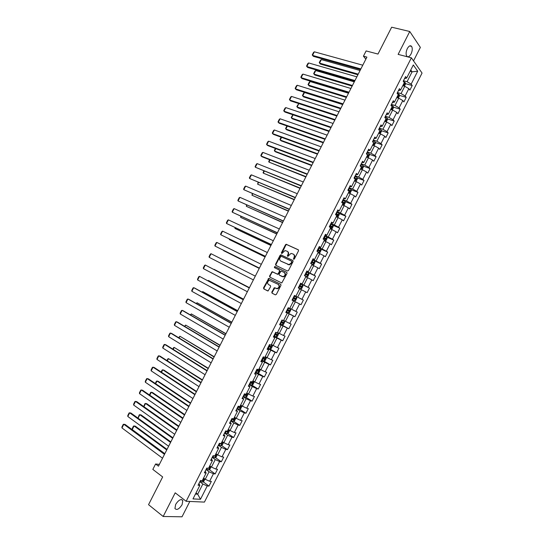<?xml version="1.0" encoding="UTF-8"?>
<svg xmlns="http://www.w3.org/2000/svg" width="544" height="544" viewBox="0 0 544 544"><rect width="100%" height="100%" fill="white"/><g stroke="black" fill="none" stroke-linecap="round" stroke-linejoin="round"><path stroke-width="0.82" d="M293.638 259.277L294.372 258.958L298.513 250.818L298.241 249.75L286.171 244.27L285.471 244.78L281.377 252.817L281.799 253.599L285.015 250.573L287.076 251.199C288.259 251.933 288.538 253.069 287.912 254.606L287.382 255.653L287.81 256.442L291.033 253.402L293.134 254.034C294.331 254.782 294.617 255.925 293.991 257.468L293.638 259.277M182.104 504.662L182.825 500.548C181.009 498.63 178.622 499.922 175.664 504.41L174.937 508.518C176.773 510.435 179.166 509.15 182.104 504.662M411.053 53.965C412.44 50.844 412.631 48.321 411.618 46.403C410.346 45.118 408.911 45.846 407.32 48.593C405.933 51.714 405.742 54.23 406.749 56.141C408.034 57.44 409.469 56.719 411.053 53.965M271.803 292.074L272.054 293.168L275.312 294.841L276.352 294.406L280.956 285.348L280.697 284.254L268.75 278.392L263.554 287.837L263.799 288.918L268.07 290.972L270.654 286.627L270.402 285.546L268.478 284.566C267.002 282.873 267.349 281.472 269.532 280.344L278.154 284.328C279.657 286.008 279.317 287.422 277.141 288.578L274.4 287.715L271.803 292.074L272.476 293.379L275.393 294.875M413.522 60.88L420.362 47.41L409.761 31.498L391.66 27.2L377.985 54.06L366.119 50.932L363.44 56.182L366.901 57.106L158.467 466.181L155.591 463.998L152.83 469.404L162.663 476.938L148.539 504.676L163.173 516.487L182.016 516.8L189.815 501.446M409.761 31.498L398.126 54.386L411.38 57.82L186.15 501.282L175.202 492.823L163.173 516.487M287.436 270.994L288.483 270.545L293.08 261.501L292.808 260.426L280.779 254.83L280.099 255.333L275.55 264.268L275.801 265.336L287.436 270.994M287.021 273.421L281.772 282.968L269.804 277.12L269.552 276.046L272.156 271.721L277.202 274.088L278.229 273.646L279.528 271.089L279.269 270.014L274.4 267.628L274.686 266.526L286.756 272.333L287.021 273.421M411.38 57.82L422.056 73.059L204.428 502.098L186.15 501.282M203.13 481.766L208.984 486.098L211.358 481.413L209.624 481.27L213.432 473.756L215.159 473.933L217.525 469.254L215.812 469.064L219.62 461.564L221.326 461.774L223.693 457.103L222 456.872L225.801 449.378L227.487 449.63L229.854 444.958L228.181 444.693L231.982 437.199L233.641 437.492L236.008 432.827L234.355 432.521L238.156 425.034L239.795 425.367L242.162 420.709L240.53 420.362L244.324 412.882L245.942 413.256L248.302 408.598L246.69 408.211L250.485 400.738L252.083 401.152L254.442 396.494L252.851 396.073L256.639 388.606L258.216 389.055L260.576 384.411L259.005 383.942L262.793 376.482L264.35 376.972L266.703 372.327L265.152 371.824L268.94 364.371L270.47 364.902L272.83 360.257L271.3 359.72L275.08 352.274L276.59 352.838L278.943 348.201L277.44 347.623L281.214 340.184L282.71 340.789L285.056 336.158L283.574 335.532L287.341 328.1L288.816 328.746L291.162 324.115L289.7 323.456L293.468 316.03L294.923 316.717L297.269 312.093L295.82 311.392L299.588 303.974L301.022 304.694L303.362 300.077L301.94 299.336L305.701 291.924L307.115 292.686L309.454 288.068L308.054 287.293L311.807 279.881L313.201 280.684L315.54 276.073L314.16 275.257L317.914 267.859L319.287 268.695L321.62 264.085L320.26 263.235L324.013 255.836L325.36 256.714L327.699 252.11L326.352 251.219L330.106 243.828L331.432 244.746L333.771 240.149L332.445 239.217L336.192 231.832L337.504 232.791L339.837 228.194L338.531 227.222L342.271 219.844L343.563 220.844L345.896 216.247L344.61 215.24L348.35 207.869L349.622 208.903L351.948 204.313L350.69 203.266L354.423 195.901L355.674 196.976L358 192.392L356.755 191.304L360.488 183.947L361.719 185.055L364.045 180.479L362.821 179.35L366.554 172.006L367.758 173.148L370.083 168.572L368.88 167.409L372.606 160.065L373.796 161.255L376.115 156.679L374.938 155.482L378.658 148.145L379.828 149.369L382.146 144.799L380.984 143.562L384.703 136.224L385.852 137.489L388.171 132.926L387.029 131.648L390.748 124.324L391.877 125.623L394.189 121.06L393.067 119.748L396.78 112.431L397.888 113.771L400.2 109.208L399.099 107.855L402.812 100.545L403.9 101.918L406.212 97.369L405.13 95.975L408.836 88.672L409.904 90.086L412.216 85.537L411.155 84.109L417.71 71.182L413.311 64.96L406.66 78.057L405.566 76.582L403.206 81.219L404.314 82.681L400.554 90.086L399.432 88.645L397.079 93.289L398.201 94.717L394.441 102.129L393.298 100.728L390.939 105.373L392.088 106.76L388.321 114.179L387.165 112.819L384.798 117.47L385.968 118.816L382.201 126.242L381.018 124.916L378.651 129.574L379.841 130.88L376.067 138.312L374.87 137.027L372.504 141.692L373.708 142.956L369.934 150.396L368.716 149.151L366.343 153.816L367.574 155.04L363.793 162.486L362.556 161.282L360.182 165.954L362.093 166.811L360.278 165.77M208.984 486.098L207.237 485.962L200.484 499.276L192.991 498.909L199.845 485.404L198.043 485.268L200.464 480.495L202.266 480.644L206.128 473.028L204.347 472.852L206.768 468.078L208.542 468.275L212.405 460.666L210.644 460.448L213.064 455.682L214.819 455.913L218.681 448.31L216.94 448.052L219.361 443.285L221.088 443.564L224.944 435.968L223.23 435.669L225.644 430.909L227.358 431.222L231.207 423.633L229.514 423.293L231.928 418.54L233.614 418.894L237.463 411.312L235.79 410.931L238.204 406.178L239.87 406.579L243.712 399.004L242.06 398.582L244.474 393.829L246.119 394.271L249.961 386.702L248.329 386.24L250.736 381.494L252.362 381.976L256.197 374.415L254.585 373.912L256.992 369.172L258.597 369.689L262.432 362.134L260.841 361.59L263.248 356.857L264.826 357.415L268.661 349.867L267.09 349.282L269.498 344.549L271.055 345.154L274.883 337.613L273.34 336.988L275.74 332.255L277.277 332.901L281.098 325.366L279.575 324.7L281.976 319.974L283.492 320.661L287.314 313.133L285.811 312.419L288.204 307.707L289.7 308.428L293.522 300.907L292.04 300.159L294.433 295.446L295.902 296.208L299.717 288.694L298.262 287.905L300.648 283.193L302.104 283.995L305.918 276.488L304.477 275.658L306.864 270.953L308.298 271.796L312.106 264.296L310.685 263.425L313.072 258.726L314.486 259.61L318.288 252.117L316.894 251.206L319.28 246.507L320.668 247.432L324.469 239.945L323.095 238.993L325.475 234.301L326.842 235.266L330.643 227.786L329.29 226.794L331.67 222.102L333.016 223.108L336.811 215.635L335.478 214.601L337.858 209.916L339.184 210.963L342.978 203.497L341.659 202.422L344.039 197.744L345.345 198.825L349.132 191.366L347.84 190.257L350.214 185.579L351.499 186.701L355.286 179.248L354.015 178.099L356.388 173.427L357.653 174.59L361.434 167.137L360.182 165.954M206.013 469.567L209.066 471.777L205.251 479.298L203.572 478.067M205.21 471.145L206.128 473.028M205.251 479.298L209.624 481.27M209.066 471.777L213.432 473.756M212.194 457.395L215.261 459.571L211.446 467.085L209.766 465.875M211.453 458.864L212.405 460.666M211.446 467.085L215.812 469.064M215.261 459.571L219.62 461.564M218.368 445.237L221.456 447.372L217.648 454.879L215.948 453.689M217.682 446.59L218.681 448.31M217.648 454.879L222 456.872M221.456 447.372L225.801 449.378M224.536 433.085L227.644 435.186L223.836 442.687L222.129 441.517M223.91 434.323L224.944 435.968M223.836 442.687L228.181 444.693M227.644 435.186L231.982 437.199M230.704 420.947L233.825 423.008L230.017 430.501L228.303 429.352M230.132 422.076L231.207 423.633M230.017 430.501L234.355 432.521M233.825 423.008L238.156 425.034M236.864 408.816L239.999 410.842L236.198 418.329L234.478 417.2M236.348 409.836L237.463 411.312M236.198 418.329L240.53 420.362M239.999 410.842L244.324 412.882M243.018 396.698L246.174 398.684L242.372 406.164L240.638 405.056M242.556 397.603L243.712 399.004M242.372 406.164L246.69 408.211M246.174 398.684L250.485 400.738M249.166 384.594L252.334 386.539L248.54 394.012L246.718 393.094M248.764 385.383L249.961 386.702M248.54 394.012L252.851 396.073M252.334 386.539L256.639 388.606M255.306 372.497L258.495 374.401L254.708 381.868L252.953 380.807M254.959 373.17L256.197 374.415M254.708 381.868L259.005 383.942M258.495 374.401L262.793 376.482M261.446 360.407L264.649 362.277L260.862 369.736L259.1 368.696M261.154 360.978L262.432 362.134M260.862 369.736L265.152 371.824M264.649 362.277L268.94 364.371M267.573 348.33L270.803 350.166L267.016 357.619L265.248 356.592M267.342 348.786L268.661 349.867M267.016 357.619L271.3 359.72M270.803 350.166L275.08 352.274M273.7 336.267L276.944 338.062L273.163 345.508L271.381 344.508M273.53 336.607L274.883 337.613M273.163 345.508L277.44 347.623M276.944 338.062L281.214 340.184M279.827 324.21L283.084 325.965L279.303 333.411L277.515 332.425M279.704 324.442L281.098 325.366M279.303 333.411L283.574 335.532M283.084 325.965L287.341 328.1M285.94 312.161L289.218 313.881L285.444 321.32L283.642 320.355M285.879 312.29L287.314 313.133M285.444 321.32L289.7 323.456M289.218 313.881L293.468 316.03M301.022 304.694L292.06 300.111L295.344 301.811L291.577 309.237L289.768 308.298M292.046 300.145L293.522 300.907M291.577 309.237L295.82 311.392M295.344 301.811L299.588 303.974M299.642 288.844L301.464 289.748L297.697 297.174L294.399 295.501M294.413 295.474L295.902 296.208M297.697 297.174L301.94 299.336M301.464 289.748L305.701 291.924M305.748 276.814L307.584 277.698L303.824 285.117L300.506 283.478M300.574 283.342L302.104 283.995M303.824 285.117L308.054 287.293M307.584 277.698L311.807 279.881M311.855 264.792L313.698 265.656L309.937 273.068L306.605 271.47M306.728 271.225L308.298 271.796M309.937 273.068L314.16 275.257M313.698 265.656L317.914 267.859M317.954 252.783L319.804 253.626L316.044 261.032L312.698 259.474M312.875 259.114L314.486 259.61M316.044 261.032L320.26 263.235M319.804 253.626L324.013 255.836M324.047 240.781L325.904 241.604L322.15 249.002L318.784 247.479M319.022 247.017L320.668 247.432M322.15 249.002L326.352 251.219M325.904 241.604L330.106 243.828M330.133 228.793L332.003 229.595L328.25 236.987L324.863 235.504M325.162 234.926L326.842 235.266M328.25 236.987L332.445 239.217M332.003 229.595L336.192 231.832M336.212 216.811L338.096 217.6L334.342 224.978L330.942 223.536M331.289 222.85L333.016 223.108M334.342 224.978L338.531 227.222M338.096 217.6L342.271 219.844M342.292 204.843L344.182 205.612L340.435 212.983L337.015 211.575M337.423 210.78L339.184 210.963M340.435 212.983L344.61 215.24M344.182 205.612L348.35 207.869M348.364 192.889L350.261 193.63L346.521 201.001L343.08 199.628M343.543 198.723L345.345 198.825M346.521 201.001L350.69 203.266M350.261 193.63L354.423 195.901M354.43 180.934L356.334 181.662L352.6 189.026L349.146 187.687M349.656 186.674L351.499 186.701M352.6 189.026L356.755 191.304M356.334 181.662L360.488 183.947M360.488 169L362.406 169.701L358.673 177.058L355.198 175.76M355.769 174.638L357.653 174.59M358.673 177.058L362.821 179.35M362.406 169.701L366.554 172.006M366.547 157.073L368.472 157.753L364.738 165.104L361.25 163.846M361.876 162.615L363.793 162.486M364.738 165.104L368.88 167.409M368.472 157.753L372.606 160.065M372.688 145.187L374.53 145.819L370.804 153.163L367.302 151.939M367.975 150.6L369.934 150.396M370.804 153.163L374.938 155.482M374.53 145.819L378.658 148.145M378.638 133.246L380.582 133.892L376.863 141.229L373.34 140.039M374.075 138.591L376.067 138.312M376.863 141.229L380.984 143.562M380.582 133.892L384.703 136.224M384.683 121.353L386.634 121.972L382.915 129.309L379.379 128.153M380.168 126.602L382.201 126.242M382.915 129.309L387.029 131.648M386.634 121.972L390.748 124.324M390.714 109.466L392.68 110.065L388.96 117.395L385.404 116.273M386.247 114.614L388.321 114.179M388.96 117.395L393.067 119.748M392.68 110.065L396.78 112.431M396.746 97.587L398.718 98.172L395.005 105.488L391.435 104.407M392.333 102.639L394.441 102.129M395.005 105.488L399.099 107.855M398.718 98.172L402.812 100.545M402.771 85.721L404.75 86.285L401.037 93.595L397.453 92.555M398.405 90.678L400.554 90.086M401.037 93.595L405.13 95.975M404.75 86.285L408.836 88.672M410.101 71.284L412.094 71.822L407.068 81.716L403.464 80.709M404.471 78.724L406.66 78.057M407.068 81.716L411.155 84.109M410.761 69.972L412.094 71.822L417.71 71.182M159.372 464.399L155.591 463.998M363.44 56.182L365.84 59.18M196.024 492.932L197.69 494.19L202.864 484.004L199.832 481.753M195.452 494.061L197.69 494.19L200.484 499.276M198.968 483.439L199.845 485.404M202.864 484.004L207.237 485.962M405.382 83.613L412.216 85.537M399.378 95.363L406.212 97.369M393.366 107.127L400.2 109.208M387.348 118.898L394.189 121.06M381.324 130.682L388.171 132.926M375.292 142.474L382.146 144.799M369.254 154.272L376.115 156.679M363.215 166.076L370.083 168.572M357.163 177.888L364.045 180.479M351.104 189.713L358 192.392M345.039 201.545L351.948 204.313M338.966 213.384L345.896 216.247M332.88 225.23L339.837 228.194M326.665 237.028L333.771 240.149M319.858 248.567L327.699 252.11M312.508 259.848L321.62 264.085M306.469 271.728L315.54 276.073M300.431 283.628L309.454 288.068M294.386 295.535L303.362 300.077M286.008 312.032L294.923 316.717M279.949 323.966L288.816 328.746M273.884 335.906L282.71 340.789M268.913 348.48L276.59 352.838M263.677 360.937L270.47 364.902M257.815 373.068L264.35 376.972M251.777 385.111L258.216 389.055M245.725 397.161L252.083 401.152M239.659 409.217L245.942 413.256M233.594 421.28L239.795 425.367M227.514 433.357L233.641 437.492M221.428 445.448L227.487 449.63M215.336 457.545L221.326 461.774M209.236 469.649L215.159 473.933M293.842 259.318L294.392 257.713C295.018 256.17 294.732 255.027 293.536 254.286L293.495 254.259M287.429 251.416L287.484 251.45C288.667 252.185 288.946 253.32 288.32 254.85L287.769 256.442M298.452 249.914L286.572 244.521L285.872 245.031L281.765 253.599M292.998 260.562L281.187 255.068L280.507 255.578L275.964 264.5L276.066 265.465M291.734 261.909L291.543 261.154L281.289 256.278L280.01 257.693C279.385 259.223 279.664 260.358 280.833 261.106L289.007 264.642L291.169 263.017L291.734 261.909L292.135 262.147L291.611 261.195M292.135 262.147L291.57 263.255L289.415 264.88L281.248 261.344M279.33 270.042L279.942 271.32L277.991 274.373L272.945 272.007L271.918 272.449L269.974 276.27L270.123 277.284M286.906 272.435L275.352 266.798L274.7 267.777M282.091 276.502L283.118 276.658C285.342 275.516 285.695 274.101 284.172 272.415L281.092 271.028L279.133 274.088L279.392 275.169L283.533 276.882C285.75 275.74 286.103 274.326 284.587 272.639L284.328 272.496M279.759 275.373L279.392 275.169M282.506 276.733L279.806 275.393M278.154 284.328L278.576 284.546C280.072 286.226 279.738 287.64 277.556 288.789L274.822 287.932L272.224 292.284M270.443 285.566L268.478 284.566M280.786 284.315L269.171 278.616L263.976 288.048L264.228 289.136L267.75 290.945M404.416 86.19L405.45 84.143L405.246 82.6L403.233 81.253M358.217 74.147L319.532 63.111L321.327 59.602L360.074 70.509M321.327 59.602L320.511 60.187L319.253 62.642L320.396 64.063L357.898 74.78M403.444 84.395L403.743 84.633L404.212 83.735L403.906 83.484M360.883 68.925L312.521 55.379L313.412 56.365L360.543 69.591M362.78 65.198L314.35 51.809L312.521 55.379L312.249 54.91L313.528 52.414L314.35 51.809M398.378 98.07L399.459 95.948L399.242 94.425L397.188 93.072M352.437 85.496L313.929 74.079L315.724 70.564L354.287 81.858M315.724 70.564L314.915 71.135L313.657 73.59L314.799 75.004L352.131 86.095M397.433 96.234L397.732 96.465L398.215 95.567L397.895 95.322M392.346 109.963L393.462 107.76L393.237 106.264L391.17 104.924M346.65 96.859L308.319 85.048L310.121 81.532L348.5 93.214M310.121 81.532L309.312 82.09L308.054 84.544L309.203 85.952L346.358 97.424M391.415 108.079L391.721 108.31L392.204 107.42L391.877 107.168M392.204 107.42L391.823 107.29L392.204 107.42M354.953 80.56L306.823 66.524L307.72 67.483L354.627 81.192M356.85 76.833L308.652 62.954L306.823 66.524L306.558 66.042L307.836 63.546L308.652 62.954M349.017 92.208L301.118 77.676L302.029 78.615L348.711 92.806M350.921 88.475L302.947 74.1L301.118 77.676L300.859 77.18L302.138 74.678L302.947 74.1M386.288 121.863L387.457 119.585L387.219 118.109L385.152 116.783M340.857 108.229L302.709 96.03L304.511 92.507L342.713 104.584M304.511 92.507L303.708 93.051L302.45 95.513L303.606 96.914L340.585 108.752M385.397 119.938L385.703 120.163L386.192 119.279L385.859 119.027M380.052 133.715L381.453 131.424L381.201 129.962L379.12 128.649M335.056 119.605L297.092 107.018L297.996 107.882L334.805 120.102M379.372 131.804L379.678 132.029L380.174 131.145L379.834 130.893M298.846 103.591L297.092 107.018L296.84 106.488L298.778 103.571M373.844 145.581L375.435 143.269L375.176 141.828L373.089 140.529M329.256 130.988L291.468 118.014L292.386 118.857L329.018 131.451M373.34 143.684L373.653 143.902L374.156 143.024L373.177 142.392M293.1 114.832L291.468 118.014L291.23 117.47L292.869 114.757M343.074 103.863L295.406 88.842L296.337 89.753L342.795 104.421M344.978 100.13L297.242 85.258L295.406 88.842L295.154 88.325L296.439 85.823L297.242 85.258M337.13 115.532L289.694 100.008L290.632 100.898L336.865 116.056M339.034 111.792L291.523 96.431L289.694 100.008L289.449 99.477L290.734 96.975L291.523 96.431M331.18 127.208L283.975 111.187L284.927 112.057L330.936 127.69M333.091 123.468L285.811 107.603L283.975 111.187L283.737 110.643L285.022 108.134L285.811 107.603M325.224 138.897L278.249 122.38L279.215 123.223L324.999 139.346M327.134 135.15L280.085 118.789L278.249 122.38L278.025 121.815L279.31 119.306L280.085 118.789M319.267 150.593L272.524 133.572L273.503 134.395L319.056 151.001M321.178 146.846L274.36 129.982L272.524 133.572L272.306 132.994L273.591 130.485L274.36 129.982M313.303 162.302L266.791 144.779L267.777 145.581L313.113 162.67M315.214 158.549L268.627 141.188L266.791 144.779L266.58 144.187L267.866 141.678L268.627 141.188M307.333 174.019L261.052 155.999L262.052 156.774L307.163 174.352M309.244 170.258L262.895 152.402L261.052 155.999L260.848 155.387L262.133 152.871L262.895 152.402M301.356 185.742L255.313 167.219L301.206 186.041M303.273 181.982L257.156 163.622L255.313 167.219L255.116 166.593L256.401 164.077L257.156 163.622M295.378 197.479L249.567 178.459L295.242 197.737M297.296 193.718L251.41 174.855L249.567 178.459L249.376 177.813L250.668 175.297L251.41 174.855M289.394 209.222L243.814 189.7L289.279 209.447M291.312 205.462L245.657 186.096L243.814 189.7L243.637 189.04L244.922 186.524L245.657 186.096M283.404 220.98L238.061 200.954L283.308 221.163M285.321 217.212L239.904 197.343L238.061 200.954L237.884 200.28L239.176 197.758L239.904 197.343M277.406 232.75L232.302 212.214L277.331 232.893M279.33 228.976L234.144 208.604L232.302 212.214L232.132 211.521L233.424 208.998L234.144 208.604M271.408 244.521L226.535 223.482L271.354 244.63M273.333 240.747L228.385 219.871L226.535 223.482L226.379 222.775L227.671 220.252L228.385 219.871M265.404 256.312L220.762 234.763L265.363 256.38M267.328 252.532L222.612 231.146L220.762 234.763L220.619 234.042L221.911 231.513L222.612 231.146M259.393 268.104L214.989 246.051L259.372 268.138M261.317 264.323L216.838 242.434L214.989 246.051L214.846 245.31L216.145 242.78L216.838 242.434M253.375 279.908L209.209 257.346L211.065 253.728L255.306 276.128M209.209 257.346L209.08 256.598L210.372 254.062L211.065 253.728M247.357 291.727L203.429 268.654L205.278 265.03L249.302 287.912M249.288 287.939L205.278 265.03L204.598 265.35L203.3 267.886L203.429 268.654M241.332 303.552L197.642 279.97L199.492 276.345L243.297 299.696M243.263 299.764L199.492 276.345L198.818 276.651L197.52 279.188L197.642 279.97M235.3 315.391L191.848 291.298L193.705 287.667L194.847 288.164L237.286 311.488M237.232 311.596L193.705 287.667L193.038 287.96L191.74 290.496L191.848 291.298M367.656 157.468L368.261 157.406L369.417 155.122L369.152 153.707L367.057 152.415M323.449 142.385L285.845 129.023L286.776 129.839L323.231 142.814M367.302 155.57L367.615 155.788L368.125 154.918L366.472 153.945M367.01 154.482L368.125 154.918M287.348 126.086L285.845 129.023L285.607 128.459L286.946 125.943M361.481 169.368L362.236 169.272L363.399 166.988L363.113 165.587L361.012 164.315M317.635 153.796L280.214 140.039L281.153 140.835L317.438 154.183M361.264 167.47L361.576 167.681L362.093 166.811M281.588 137.346L280.214 140.039L279.983 139.461L281.153 137.183M355.32 181.274L356.204 181.152L357.367 178.867L357.075 177.487L354.967 176.229M354.912 181.125L354.484 180.832M311.821 165.213L274.577 151.062L275.536 151.837L311.637 165.56M355.218 179.377L355.531 179.588L356.055 178.724L354.226 177.677M354.144 177.847L356.055 178.724M275.828 148.614L274.577 151.062L274.36 150.47L275.393 148.451M351.036 189.428L349.132 193.188L350.173 193.038L351.336 190.754L351.03 189.394L348.915 188.149M349.003 193.134L348.432 192.753M306 176.637L268.94 162.098L305.837 176.95M348.82 191.094L349.486 191.502L350.01 190.645L348.174 189.598M348.099 189.754L349.051 190.264L349.037 191.012M270.062 159.895L268.94 162.098L268.729 161.486L269.627 159.725M342.298 204.83L344.134 204.938L345.297 202.647L344.984 201.307L342.856 200.076M343.04 205.129L342.373 204.68M300.172 188.068L263.296 173.142L300.03 188.353M341.761 202.504L343.427 203.429L343.964 202.572L342.115 201.532M342.047 201.668L343.006 202.184L342.978 202.932M264.296 171.183L263.296 173.142L263.092 172.516L263.86 171.006M336.246 216.75L338.089 216.845L339.252 214.554L338.926 213.234L336.79 212.017M336.988 217.063L336.308 216.621M294.345 199.512L257.645 184.192L294.216 199.757M335.587 214.39L337.368 215.363L337.906 214.513L336.049 213.472M335.995 213.595L336.96 214.118L336.92 214.866M258.522 182.478L257.645 184.192L258.087 182.301M330.188 228.684L332.037 228.766L333.2 226.474L332.867 225.175L330.725 223.972M330.922 229.004L330.242 228.575M288.504 210.963L251.994 195.248L288.395 211.174M329.514 226.345L331.303 227.31L331.847 226.46L329.984 225.427M329.929 225.529L330.908 226.059L330.847 226.807M252.742 193.786L251.994 195.248L252.314 193.603M324.122 240.625L325.978 240.693L327.148 238.401L326.801 237.123L324.652 235.933M326.808 237.15L324.884 240.944L324.17 240.536M282.662 222.428L246.337 206.319L282.574 222.605M323.442 238.306L325.237 239.265L325.788 238.422L323.911 237.388M323.864 237.47L324.85 238.007L324.775 238.762M246.956 205.102L246.337 206.319L246.534 204.911M318.056 252.579L319.92 252.634L321.089 250.335L320.729 249.077L318.573 247.901M318.784 252.912L318.09 252.504M276.821 233.9L240.672 217.396L276.746 234.042M317.363 250.281L319.158 251.233L319.716 250.39L317.832 249.363M317.798 249.431L318.784 249.968L318.696 250.73M241.169 216.424L240.672 217.396L240.747 216.233M311.984 264.54L313.854 264.581L315.024 262.283L314.656 261.045L312.487 259.882M312.705 264.88L312.011 264.486M270.973 245.385L235.008 228.48L270.919 245.487M311.277 262.262L313.079 263.208L313.643 262.371L311.746 261.344M311.719 261.392L312.718 261.943L312.603 262.704M235.375 227.759L235.008 228.48L234.954 227.562M305.905 276.515L307.782 276.542L308.951 274.244L308.57 273.027L306.394 271.878M306.626 276.862L305.68 276.352M265.112 256.87L229.337 239.578L265.078 256.938M305.184 274.258L306.993 275.196L307.557 274.36L305.653 273.333M305.64 273.374L306.639 273.918L306.51 274.693M229.582 239.102L229.337 239.578L229.187 238.918M300.533 288.857L298.35 287.728L300.533 288.857L301.709 288.51L302.879 286.212L302.484 285.015L300.302 283.88M259.257 268.376L223.659 250.682L259.236 268.403M299.091 286.266L300.9 287.198L301.471 286.362L299.56 285.342M299.554 285.355L300.56 285.913L300.397 286.695M292.25 299.744L294.44 300.859L295.623 300.492L296.793 298.187L296.405 297.038L294.202 295.888M292.992 298.275L294.807 299.2L295.385 298.37L293.461 297.35L294.481 297.915L294.256 298.724M296.405 297.038L294.474 300.852M286.144 311.766L288.347 312.868L289.537 312.48L290.707 310.175L290.299 309.019L288.096 307.911M290.299 309.019L288.102 307.897M249.417 287.681L214.118 269.348L249.404 287.708M286.885 310.304L288.708 311.222L289.286 310.393L287.354 309.38M289.286 310.393L288.388 309.924L287.762 310.726L286.892 310.284M280.031 323.802L282.241 324.897L283.444 324.482L284.621 322.177L284.199 321.042L282.601 320.26M284.199 321.042L283.465 320.647M243.562 299.173L208.434 280.48L243.528 299.234M280.772 322.34L282.601 323.252L283.186 322.422L281.241 321.409M283.186 322.422L282.295 321.946L281.656 322.748L280.792 322.306M207.849 280.731L208.434 280.48L208.202 280.922M273.911 335.852L276.134 336.926L277.352 336.491L278.521 334.186L278.093 333.071L277.358 332.738M278.093 333.071L277.386 332.683M237.701 310.672L202.735 291.611L237.653 310.774M274.659 334.383L276.488 335.288L277.08 334.465L275.128 333.458M276.209 334.009L275.55 334.771L274.686 334.336M201.974 292.08L202.735 291.611L202.382 292.305M267.791 347.908L270.014 348.969L271.245 348.514L272.422 346.202L271.98 345.107L271.238 344.787M271.98 345.107L271.279 344.712M231.839 322.177L197.044 302.763L231.771 322.313M268.539 346.44L270.368 347.337L270.966 346.514L269.008 345.515M270.123 346.072L269.436 346.814L268.573 346.372M196.153 303.477L197.044 302.763L196.561 303.702M261.664 359.978L263.901 361.026L265.139 360.55L266.315 358.231L265.86 357.163L265.118 356.85M265.86 357.163L265.166 356.755M225.971 333.696L191.338 313.915L225.882 333.873M262.405 358.51L264.248 359.4L264.846 358.578L262.881 357.578M264.017 358.149L263.323 358.863L262.453 358.421M190.325 314.874L191.338 313.915L190.726 315.112M255.53 372.055L257.774 373.089L259.026 372.592L260.202 370.274L259.74 369.22L258.992 368.92M259.74 369.22L259.046 368.812M220.096 345.229L185.633 325.081L219.987 345.433M256.278 370.586L258.121 371.47L258.726 370.654L256.748 369.655M257.91 370.24L257.196 370.92L256.326 370.484M184.491 326.284L185.633 325.081L184.892 326.522M249.39 384.146L251.641 385.166L252.906 384.642L254.082 382.323L253.606 381.29L252.851 381.004M253.606 381.29L252.919 380.875M214.22 356.762L179.921 336.246L214.091 357.007M250.138 382.67L251.988 383.547L252.593 382.731L250.607 381.738M251.79 382.33L251.07 382.99L250.199 382.554M178.656 337.702L179.921 336.246L179.058 337.946M208.332 368.308L174.209 347.432L208.189 368.594M245.541 397.236L247.486 393.4L247.962 394.386L246.786 396.705L245.507 397.249L243.25 396.243M243.998 394.767L245.847 395.638L246.459 394.828L244.467 393.836M245.664 394.434L244.936 395.073L244.066 394.631M172.815 349.132L173.577 347.636L174.209 347.432L173.21 349.384M241.244 405.443L240.57 405.198M202.443 379.868L168.49 358.618L202.286 380.188M241.359 405.518L241.835 406.456L240.652 408.782L239.367 409.346L237.096 408.354M237.844 406.878L239.7 407.742L240.319 406.932L239.312 406.443M239.53 406.545L238.796 407.164L237.925 406.728M166.967 360.57L167.865 358.816L168.49 358.618L167.362 360.828M234.933 417.5L234.416 417.309M196.554 391.435L163.962 370.144L162.765 369.818L196.37 391.789M235.273 417.717L235.702 418.54L234.518 420.866L233.22 421.45L230.942 420.471M231.696 418.996L233.553 419.852L234.178 419.043L233.668 418.785M233.39 418.669L232.655 419.261L231.778 418.826M161.112 372.021L162.146 369.995L162.765 369.818L161.507 372.28M228.63 429.57L228.262 429.434M190.652 403.009L158.243 381.33L157.039 381.031L190.454 403.403M229.18 429.937L229.561 430.63L228.378 432.956L227.072 433.568L224.781 432.602M225.536 431.127L227.399 431.977L228.024 431.168L227.514 430.909M227.399 431.977L225.631 430.936M155.258 383.472L156.427 381.188L157.039 381.031L155.652 383.738M184.749 414.596L152.524 392.523L151.3 392.244L184.532 415.024M223.101 442.184L223.421 442.734L222.238 445.06L220.912 445.692L218.62 444.747M219.436 443.299L221.238 444.108L221.87 443.299L221.354 443.047M221.238 444.108L220.17 443.414M149.416 394.958L150.702 392.394L151.3 392.244L149.79 395.209M229.262 327.236L186.048 302.634L187.904 298.996L189.067 299.472L231.268 323.292M231.2 323.435L187.904 298.996L187.245 299.275L185.946 301.811L186.048 302.634M223.224 339.089L180.248 313.976L182.104 310.338L183.274 310.794L225.25 335.111M225.162 335.288L182.104 310.338L181.451 310.597L180.152 313.14L180.248 313.976M217.178 350.955L174.44 325.326L176.297 321.688L177.48 322.116L219.225 346.936M219.116 347.154L176.297 321.688L175.658 321.932L174.352 324.476L174.44 325.326M211.126 362.834L168.626 336.688L170.49 333.05L171.686 333.452L213.194 358.768M213.064 359.026L170.49 333.05L169.85 333.275L168.552 335.825L168.626 336.688M205.068 374.721L162.806 348.065L164.676 344.413L165.886 344.801L207.162 370.614M207.012 370.913L164.676 344.413L164.043 344.631L162.738 347.181L162.806 348.065M199.009 386.621L156.985 359.441L158.855 355.796L160.079 356.15L201.117 382.466M200.947 382.806L158.855 355.796L158.229 355.994L156.924 358.544L156.985 359.441M192.936 398.528L151.157 370.831L153.027 367.18L154.265 367.513L195.072 394.332M194.881 394.706L153.027 367.18L152.415 367.363L151.11 369.92L151.157 370.831M186.871 410.441L145.33 382.235L147.2 378.576L148.444 378.889L189.026 406.212M188.816 406.62L147.2 378.576L146.594 378.746L145.289 381.303L145.33 382.235M180.792 422.368L139.495 393.638L141.365 389.98L142.623 390.272L182.968 418.091M182.736 418.547L141.365 389.98L140.767 390.136L139.461 392.693L139.495 393.638M178.84 426.19L146.798 403.723L145.568 403.471L178.609 426.652M217.029 454.444L217.267 454.845L216.084 457.178L214.751 457.83L212.446 456.899M213.942 455.797L215.077 456.253L215.71 455.444L215.186 455.192M143.704 406.538L144.969 403.6L145.568 403.471L143.922 406.688M174.706 434.302L133.654 405.056L135.524 401.397L136.796 401.662L176.909 429.991M176.657 430.481L135.524 401.397L134.932 401.533L133.627 404.097L133.654 405.056M172.931 437.791L141.066 414.936L139.822 414.705L172.672 438.294M210.97 466.738L209.93 469.302L208.583 469.982L206.271 469.057M208.488 468.268L209.542 467.602L209.012 467.35M137.972 418.125L139.237 414.827L139.822 414.705L138.047 418.18M168.62 446.25L127.806 416.486L129.683 412.821L130.968 413.059L170.843 441.898M170.571 442.422L129.683 412.821L129.098 412.944L127.786 415.507L127.806 416.486M167.015 449.405L135.334 426.156L134.076 425.952L166.736 449.949M204.932 479.067L203.769 481.44L202.409 482.14L200.09 481.229M164.832 453.682L132.233 429.556L132.206 428.577L133.498 426.054L134.076 425.952L132.233 429.556M202.361 480.454L203.374 479.767L202.837 479.522M162.527 458.211L121.958 427.924L123.835 424.259L125.134 424.47L164.771 453.812M164.478 454.376L123.835 424.259L123.257 424.361L121.944 426.924L121.958 427.924M294.392 257.713L293.991 257.468M287.79 255.898L287.382 255.653M288.32 254.85L287.912 254.606M281.785 253.062L281.377 252.817M285.872 245.031L285.471 244.78M286.906 244.576L286.498 244.324M293.855 258.76L293.454 258.522M275.964 264.5L275.55 264.268M280.507 255.578L280.099 255.333M281.534 255.122L281.126 254.884M288.238 264.704L287.83 264.466M291.57 263.255L291.169 263.017M269.974 276.27L269.552 276.046M271.918 272.449L271.504 272.218M272.945 272.007L272.524 271.776M277.617 274.312L277.202 274.088M278.644 273.87L278.229 273.646M279.942 271.32L279.528 271.089M275.352 266.798L274.938 266.567M274.19 288.429L273.768 288.211M275.216 287.994L274.802 287.776M276.488 288.64L276.073 288.422M264.228 289.136L263.799 288.918M263.976 288.048L263.554 287.837M268.532 279.113L268.11 278.888M269.552 278.671L269.13 278.453M272.476 293.379L272.054 293.168M403.573 85.952L405.253 82.64M403.838 83.62L404.206 83.722M397.542 97.825L399.248 94.466M397.494 93.813L397.732 93.344M397.834 95.452L398.194 95.554M391.51 109.711L393.237 106.298M391.36 105.883L391.714 105.196M385.472 121.604L387.226 118.143M385.227 117.966L385.689 117.055M379.426 133.511L381.208 130.002M379.093 130.057L379.664 128.921M373.381 145.425L375.183 141.862M372.946 142.154L373.633 140.801M373.565 142.8L374.116 142.99M367.322 157.352L369.158 153.741M366.86 154.142L367.594 152.694M367.071 154.516L368.084 154.87M361.264 169.286L363.12 165.628M360.822 166.042L361.556 164.594M361.039 166.403L362.046 166.77M355.198 181.234L357.082 177.521M354.77 177.956L355.504 176.501M355.001 178.296L356 178.67M348.718 189.876L349.452 188.421M348.956 190.196L349.948 190.584M343.067 205.129L344.991 201.341M342.659 201.804L343.4 200.355M342.904 202.116L343.896 202.511M337.015 217.056L338.932 213.268M336.593 213.751L337.334 212.296M336.852 214.037L337.838 214.445M330.949 228.997L332.874 225.202M330.528 225.699L331.269 224.244M329.786 227.161L330.058 226.624M330.793 225.971L331.772 226.392M324.455 237.66L325.196 236.205M323.598 239.346L323.986 238.585M324.727 237.918L325.7 238.347M318.811 252.906L320.742 249.111M318.376 249.635L319.117 248.18M317.404 251.539L317.907 250.56M318.655 249.873L319.627 250.315M312.732 264.874L314.663 261.079M312.29 261.616L313.031 260.161M311.209 263.745L311.821 262.541M312.582 261.841L313.548 262.29M306.653 276.855L308.584 273.054M306.197 273.612L306.938 272.15M305.007 275.964L305.728 274.536M306.503 273.816L307.462 274.278M300.567 288.85L302.498 285.042M300.104 285.614L300.846 284.152M298.894 288L299.635 286.538M300.417 285.797L301.369 286.273M294.005 297.629L294.746 296.167M292.794 300.016L293.536 298.554M294.324 297.799L295.276 298.282M288.374 312.861L290.312 309.046M287.898 309.658L288.646 308.19M286.688 312.045L287.429 310.583M287.762 310.726L288.708 311.222M282.268 324.884L284.206 321.069M281.792 321.688L282.533 320.226M280.575 324.081L281.316 322.619M281.656 322.748L282.601 323.252M276.162 336.92L278.1 333.098M275.672 333.737L276.304 332.493M274.455 336.131L275.203 334.662M275.55 334.771L276.488 335.288M270.048 348.962L271.986 345.134M269.552 345.794L270.069 344.774M268.335 348.187L269.083 346.718M269.436 346.814L270.368 347.337M263.928 361.012L265.873 357.19M263.425 357.857L263.826 357.061M262.208 360.257L262.956 358.788M263.323 358.863L264.248 359.4M257.802 373.075L259.746 369.247M257.292 369.934L257.584 369.362M256.074 372.334L256.822 370.865M257.196 370.92L258.121 371.47M251.675 385.152L253.62 381.317M251.158 382.024L251.335 381.67M249.934 384.424L250.682 382.949M251.07 382.99L251.988 383.547M243.794 396.522L244.542 395.046M244.936 395.073L245.847 395.638M239.401 409.333L241.339 405.504M237.646 408.632L238.394 407.157M238.796 407.164L239.7 407.742M233.254 421.437L235.171 417.656M231.492 420.757L232.24 419.274M232.655 419.261L233.553 419.852M227.106 433.554L228.997 429.814M225.332 432.888L226.08 431.406M220.946 445.679L222.822 441.986M219.164 445.026L219.919 443.544M214.785 457.817L216.634 454.172M212.996 457.178L213.71 455.763M214.54 455.879L215.077 456.253M208.617 469.962L210.446 466.364M206.822 469.343L207.42 468.153M202.443 482.12L204.252 478.564M200.641 481.515L201.13 480.549M181.533 499.548L182.825 500.548M409.68 45.92L411.618 46.403M286.572 244.521L286.171 244.27M281.187 255.068L280.779 254.83M289.415 264.88L289.007 264.642M272.578 271.946L272.156 271.721M277.991 274.373L277.576 274.142M275.101 266.764L274.686 266.526M283.533 276.882L283.118 276.658M274.822 287.932L274.4 287.715M277.556 288.789L277.141 288.578M269.171 278.616L268.75 278.392M403.832 83.626L404.212 83.735M397.827 95.458L398.215 95.567M373.592 142.834L374.156 143.024M349.051 190.264L350.01 190.645M343.006 202.184L343.964 202.572M336.96 214.118L337.906 214.513M330.908 226.059L331.847 226.46M324.85 238.007L325.788 238.422M318.784 249.968L319.716 250.39M312.718 261.936L313.643 262.371M306.646 273.918L307.557 274.36M300.56 285.913L301.471 286.362M294.481 297.915L295.385 298.37M276.495 334.145L277.08 334.465M270.524 346.27L270.966 346.514M264.479 358.367L264.846 358.578"/></g></svg>
